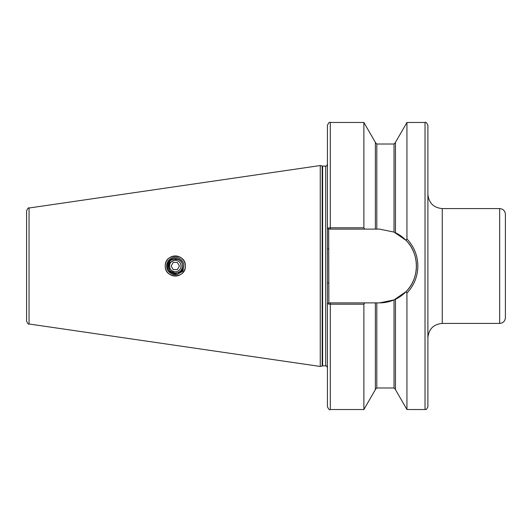 <?xml version="1.0" encoding="UTF-8"?>
<svg xmlns="http://www.w3.org/2000/svg" width="532" height="532" viewBox="0 0 532 532"><rect width="100%" height="100%" fill="white"/><g stroke="black" fill="none" stroke-linecap="round" stroke-linejoin="round"><path stroke-width="0.8" d="M165.246 266A10.048 10.048 0 0 0 175.294 276.048A10.048 10.048 0 0 0 185.342 266C185.947 253.059 164.734 252.979 165.246 266C164.754 279.047 185.961 278.914 185.342 266A10.048 10.048 0 0 0 175.294 255.952A10.048 10.048 0 0 0 165.246 266M505.4 214.33L505.4 317.671C505.061 321.155 503.146 323.07 499.661 323.409L499.661 208.591C503.146 208.93 505.061 210.845 505.4 214.33M425.028 122.473L425.028 409.527C426.119 408.476 425.713 411.502 427.894 406.654L427.894 125.346C426.657 122.693 425.7 121.735 425.028 122.473L406.94 122.473L406.94 238.954C414.049 246.489 417.687 255.506 417.853 266C417.687 276.5 414.049 285.518 406.94 293.046L406.009 291.682C419.781 278.196 419.781 253.817 406.009 240.318L394.026 232.085L379.529 229.112L328.663 229.112L328.862 302.888L379.529 302.888L394.026 299.915L406.009 291.682M375.366 302.888L375.366 389.637L363.881 409.527L330.299 409.527C329.601 410.258 328.643 409.301 327.426 406.654L327.426 125.346C328.643 122.699 329.601 121.742 330.299 122.473L330.299 227.796L363.881 227.796L363.881 122.473L330.299 122.473M320.251 266L320.251 165.538L322.179 166.05L322.179 365.95L320.251 366.462L320.251 266M29.054 208.005L29.054 323.995C28.489 324.587 27.664 323.642 26.6 321.155L26.6 210.845C27.717 208.331 28.535 207.387 29.054 208.005L320.251 165.538M182.822 270.176L177.389 274.352A8.612 8.612 0 0 1 166.682 266A8.612 8.612 0 0 1 174.749 257.408A8.612 8.612 0 0 1 183.833 264.909L182.882 271.174L177.389 274.352C171.284 274.845 167.893 272.058 167.208 266C166.875 256.258 183.101 256.038 182.469 266C182.908 256.743 167.673 256.743 168.119 266C167.673 256.743 182.908 256.743 182.469 266C182.908 256.743 167.673 256.743 168.119 266L170.22 271.074L175.294 273.175L177.868 272.697L175.294 273.175L170.22 271.074L168.119 266L170.22 271.074L175.294 273.175L177.868 272.697L175.294 273.175L170.22 271.074L168.119 266L170.22 271.074L175.294 273.175L177.868 272.697A7.175 7.175 0 0 0 182.469 266M168.119 266C169.043 271.613 172.295 273.847 177.868 272.697C181.232 271.712 183.201 269.485 183.773 266L183.833 264.909M183.021 269.804L182.828 271.167M328.663 229.112L327.426 228.128L330.299 227.796L330.299 229.112M363.881 409.527L363.881 304.204L330.299 304.204L327.426 303.872L328.663 302.888L330.299 302.888L330.299 409.527M363.881 227.796L364.746 229.112M375.366 229.112L375.366 142.363L363.881 122.473M395.462 232.73L395.462 142.363L406.94 122.473M406.009 240.318L406.94 238.954M364.746 302.888L363.881 304.204M425.028 409.527L406.94 409.527L395.462 389.637L395.462 299.27M406.94 409.527L406.94 293.046M427.894 266L427.894 233.748M505.4 305.794L505.4 266M379.529 302.888A36.888 36.888 0 0 0 410.997 246.755M410.418 245.844A36.888 36.888 0 0 0 395.023 232.531M327.426 282.984L328.862 282.984M327.426 249.016L328.862 249.016M170.273 263.22A5.739 5.739 0 0 0 172.508 271.021A5.739 5.739 0 0 0 180.315 268.78A5.739 5.739 0 0 0 178.074 260.979A5.739 5.739 0 0 0 170.273 263.22M168.897 262.456L168.757 266.951L169.349 262.708L177.143 259.064M181.352 270.828L175.088 274.013L168.717 271.021M177.302 262.376L173.159 262.449L171.151 266.073L173.286 269.624L177.429 269.551L179.437 265.927L177.302 262.376M499.661 208.591L442.252 208.591L442.252 323.409C433.533 324.261 428.745 329.042 427.894 337.76M327.426 367.612C326.588 365.976 326.01 365.404 325.704 365.89L325.704 166.11L322.179 166.05M325.704 365.89L322.625 365.89L322.625 166.11M376.802 229.112L376.802 144.006L375.366 142.569M394.026 232.085L394.026 144.006L376.802 144.006M394.026 299.915L394.026 387.994L376.802 387.994L376.802 302.888M322.625 365.89L322.179 365.95M29.054 323.995L320.251 366.462M394.026 144.006L395.462 142.569M376.802 387.994L375.366 389.431M394.026 387.994L395.462 389.431M325.704 166.11C325.976 166.616 326.548 166.037 327.426 164.388M499.661 323.409L442.252 323.409M442.252 208.591C433.533 207.739 428.745 202.958 427.894 194.24"/></g></svg>
